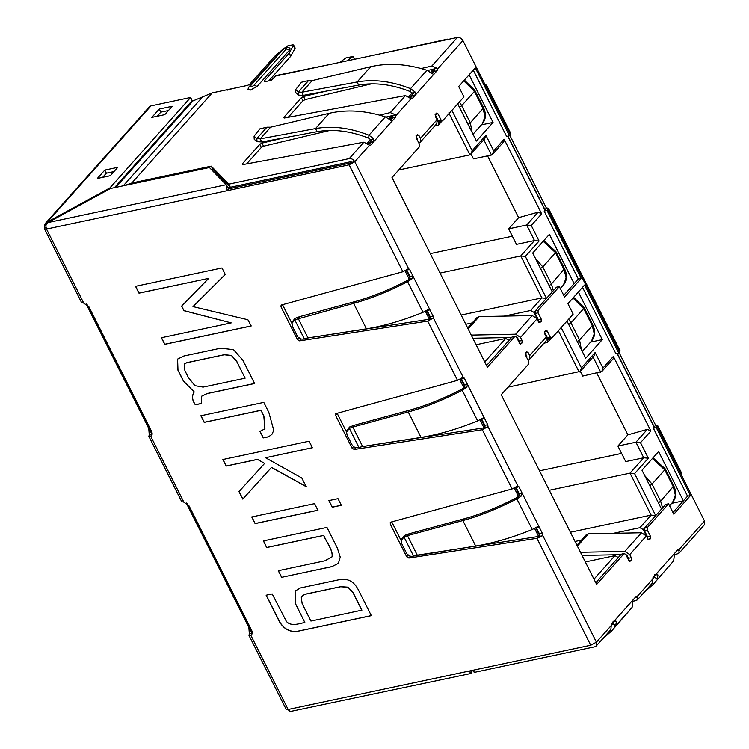 <?xml version="1.0" encoding="UTF-8"?>
<svg xmlns="http://www.w3.org/2000/svg" width="749" height="749" viewBox="0 0 749 749"><rect width="100%" height="100%" fill="white"/><g stroke="black" fill="none" stroke-linecap="round" stroke-linejoin="round"><path stroke-width="1.12" d="M278.272 570.71L324.907 560.804L331.966 556.91C333.352 550.609 326.311 542.229 323.69 535.451L266.625 547.566L263.423 540.909L326.967 527.418L337.34 548.034L340.243 557.144L338.361 563.37L331.779 566.684L281.605 577.339L278.272 570.71M331.395 557.724L331.966 556.91M338.361 563.37L331.863 566.59L281.605 577.339M281.69 577.245L278.356 570.616M259.959 431.377L264.884 428.868L263.807 415.957L260.98 410.33L204.187 422.389L200.854 415.751L263.798 402.391L268.835 412.418L273.788 430.357L271.887 434.411L268.666 436.789L263.255 437.931L259.959 431.377M264.931 428.821L263.891 415.864L260.98 410.33M271.924 434.364L268.751 436.695L263.255 437.931M263.339 437.837L260.043 431.284M201.575 403.402L195.423 404.703C192.081 400.078 191.697 395.828 194.263 391.942L183.608 381.204L177.981 370.025L177.588 359.071M254.566 383.451L207.239 393.497L201.537 396.249M245.11 378.198L236.59 361.252L231.441 355.522L224.241 354.783L186.829 362.722L184.329 363.995L184.891 370.633L188.374 377.552L194.937 385.669L203.091 387.111L245.11 378.198L236.675 361.158L231.525 355.429L224.326 354.689L186.913 362.628L184.376 363.948M477.647 420.919L462.245 390.304L462.067 389.077L464.577 387.336L466.833 387.308L462.245 390.304C442.959 400.191 424.964 407.409 408.242 411.969L352.835 427.042L362.628 446.516L421.05 437.435C438.633 434.598 457.499 429.093 477.647 420.919L483.395 417.802L484.584 418.504L464.296 378.151L461.272 378.573M466.833 387.308L467.46 384.443L464.577 385.061L461.487 378.919M349.717 426.921L349.409 428.353L346.581 432.004L346.815 430.6L349.586 426.977L354.492 425.179L409.909 410.096L408.242 411.969L421.05 437.435M346.581 432.004L347.04 434.954L351.964 444.728C353.565 447.312 355.887 448.22 358.949 447.462L362.628 446.516M412.212 278.703L409.956 278.731L407.447 280.472L407.625 281.699L412.212 278.703L412.839 275.847L409.675 269.556L406.651 269.968M306.79 338.145L429.383 319.252L430.432 318.465L430.169 316.649L433.128 316.19L429.963 309.899L428.774 309.206L423.026 312.324C402.878 320.488 384.012 326.002 366.43 328.839L308.008 337.921L298.214 318.447L299.872 316.584L355.288 301.501L353.622 303.364L294.732 319.786L291.96 323.399L292.428 326.349L297.344 336.123C298.945 338.707 301.267 339.625 304.328 338.866L308.008 337.921M228.857 188.121L226.573 187.241L226.161 184.731L229.007 188.804L227.35 190.667L46.504 229.063L45.726 225.627L47.936 222.565L226.161 184.731L209.402 167.514L110.431 188.523L47.936 222.565M47.749 222.706L47.384 221.994L44.65 224.522L44.472 228.791L46.504 229.063L83.757 303.13L81.622 302.652L44.472 228.791M44.977 227.49L45.895 227.303M355.897 447.602L354.24 449.466L352.086 448.202L335.589 415.395L336.179 413.551L335.655 413.869M462.61 377.552L457.508 380.352L336.179 413.551M301.276 338.997L299.619 340.861L427.716 321.115L433.39 318.007L463.2 377.271L464.296 378.151M299.619 340.861L297.465 339.597L280.969 306.8L281.558 304.955L281.034 305.264M407.99 268.947L402.887 271.756L281.558 304.955M351.908 162.336L350.775 162.954L351.908 162.336L350.794 161.718L351.908 162.336L354.792 161.728L349.109 164.817L227.35 190.667L226.573 187.241M83.757 303.13L89 306.94L151.56 431.321C152.534 433.521 152.272 435.216 150.783 436.405L183.851 502.139L181.717 501.661L148.864 436.349L151.354 435.909M252.235 633.233L249.351 633.851L248.958 635.367L250.878 635.414C252.366 634.225 252.628 632.531 251.655 630.33L189.094 505.95L183.851 502.139M251.87 634.3L251.439 634.918M473.228 670.196L474.323 672.377L594.772 646.808L596.241 645.975L596.419 642.155L590.736 645.245L468.977 671.095L470.962 673.164L471.692 672.93L470.999 671.544M536.958 538.316L408.86 558.061L406.707 556.797L390.21 524L390.8 522.156L512.129 488.957L517.821 485.876L518.917 486.756L542.37 533.391L542.248 535.891L536.958 538.316L590.736 645.245M390.276 522.474L390.8 522.156M354.24 449.466L482.337 429.72L488.011 426.612L517.821 485.876L517.231 486.148M247.891 319.757L251.177 326.002L164.724 344.353L161.381 337.724L231.207 322.903L183.88 310.685L181.595 306.144L208.737 278.366L138.977 293.168L135.532 286.324L221.994 267.964L225.252 274.452L192.989 306.603L247.891 319.757M254.594 383.525L207.155 393.59L201.49 396.296L201.49 403.496L195.339 404.797C191.997 400.172 191.613 395.921 194.178 392.036L183.524 381.297L177.906 370.118L177.541 359.117L183.823 356.018L220.702 348.191L233.501 349.661L242.882 360.232L254.594 383.525M265.521 457.723L301.828 478.021L306.182 486.672L271.456 467.47L242.77 499.096L238.997 491.597L264.612 463.416L257.497 459.427L226.161 466.075L222.865 459.512L309.122 441.208L312.417 447.762L265.521 457.723L312.502 447.668M338.014 498.665L341.357 505.294L332.2 507.232L328.867 500.604L338.014 498.665M314.571 503.637L317.904 510.275L255.1 523.607L251.758 516.969L314.571 503.637M300.471 587.937L338.951 579.763C347.545 577.938 354.043 581.355 358.443 589.987L371.345 615.659L297.522 631.332C290.032 632.353 284.021 629.188 279.499 621.829L266.12 595.23L272.205 593.938L286.427 621.473C291.295 626.979 299.759 623.355 304.843 622.513L295.34 603.628L295.115 591.064L300.471 587.937M526.884 351.609L525.648 352.779L525.601 355.269L528.728 361.486L528.682 363.977L501.231 394.732L596.635 584.417L624.076 553.661L625.696 554.279L628.823 560.505L630.031 561.366M526.481 351.852L528.092 352.47L529.655 355.588L529.487 359.408L528.111 360.26M529.655 355.588L546.293 336.947L544.729 333.839L544.776 331.348L546.012 330.169M545.609 330.412L547.219 331.039L550.346 337.256L551.966 337.883L548.68 338.735M509.854 135.4L546.33 207.932L548.362 208.194L620.069 350.775L618.73 353.004L584.557 285.06L567.929 303.701L573.172 314.112L551.966 337.883M548.362 208.194L547.023 210.432L581.196 278.375L564.568 297.016L559.325 286.595L538.119 310.358L538.072 312.848L535.189 313.457L535.235 310.975L556.441 287.204L559.325 286.595M541.199 319.065L541.153 321.555L538.269 322.164L538.316 319.683L541.199 319.065L538.072 312.848M539.458 322.669L541.153 321.555M467.685 328.015L477.047 317.529L479.173 316.621L532.239 315.554L537.145 318.756L538.709 321.864L539.917 322.725M522.072 340.505L522.025 342.986L519.141 343.604L519.188 341.113L522.072 340.505L520.508 337.396L537.145 318.756M520.33 344.109L522.025 342.986M476.092 344.746L505.706 338.454L509.048 340.327L486.55 365.54L511.951 337.069L515.237 336.217L516.454 337.078L519.581 343.295L520.789 344.166M511.951 337.069L514.835 336.46L487.393 367.207L391.999 177.532L419.44 146.776L419.487 144.285L416.36 138.069L416.407 135.578L417.642 134.408M417.24 134.651L418.85 135.269L420.414 138.378L420.245 142.207L418.869 143.059M436.77 112.968L435.534 114.148L435.487 116.629L437.051 119.746L436.873 123.566L420.245 142.207M436.367 113.211L437.978 113.839L441.105 120.055L442.725 120.683L463.931 96.911L458.688 86.5L475.315 67.859L509.489 135.803L510.827 133.565L486.466 85.133L485.127 84.768M439.438 121.535L442.725 120.683M462.901 40.568L437.425 69.123L437.07 68.234L431.873 65.987L457.339 37.45C459.633 37.235 461.487 38.274 462.901 40.568L485.961 86.435L486.466 85.133M437.425 69.123L437.088 70.706L434.13 71.417L434.457 69.826L433.437 69.105L427.529 70.509M411.248 98.831L412.147 98.662L415.508 94.889L415.002 91.949L410.536 88.625L426.921 70.275L433.727 74.479L437.088 70.706M379.574 115.14L390.295 112.593L395.491 114.831L395.847 115.721L411.032 98.699L412.147 98.662L411.032 98.699L405.471 95.582L284.348 118.024L283.815 117.387L284.348 118.024M395.847 115.721L395.509 117.303L392.551 118.014L392.879 116.423L391.858 115.702L385.95 117.106M266.962 127.19L256.757 138.621L254.07 136.168L259.894 128.837L266.962 127.19L270.623 127.19L329.148 113.305C346.759 109.279 365.484 110.468 385.342 116.872L392.148 121.076L395.509 117.303M369.66 145.428L370.568 145.259L373.929 141.495L373.423 138.546L368.957 135.223L368.695 138.162L371.139 140.054L373.423 138.546M124.924 185.443L131.805 183.009L211.237 166.147L228.782 184.17L349.231 158.601C351.534 158.395 353.378 159.434 354.792 161.728L369.454 145.297L370.568 145.259L369.454 145.297L363.892 142.179L242.77 164.621L242.236 163.984L242.77 164.621M354.792 161.728L408.579 268.676L409.675 269.556M433.128 316.19L433.39 318.007M487.749 424.795L484.584 418.504L481.701 419.112L484.79 425.254L487.749 424.795L488.011 426.612M596.241 645.975L610.856 629.609L611.409 624.132L632.989 599.949L632.081 607.458L615.697 625.818L616.361 621.567L615.079 620.181M636.36 596.176L637.474 596.148L636.36 596.176L632.989 599.949M632.718 601.531L637.352 599.902L652.435 583.012L652.997 577.535L674.577 553.352L673.66 560.861L653.268 584.295L643.766 592.721M677.939 549.579L679.053 549.551L677.939 549.579L674.577 553.352M674.297 554.934L678.931 553.305L704.35 524.824L704.528 520.995L681.459 475.128L681.965 473.827L657.603 425.404L655.572 425.132L619.095 352.601M650.441 536.265L650.394 538.756L647.511 539.364L647.557 536.883L650.441 536.265L647.314 530.049L647.361 527.568L668.567 503.796L673.81 514.217L690.438 495.576L656.264 427.632L657.603 425.404M650.394 538.756L649.158 539.935M648.69 539.87L649.561 539.692L647.951 539.065L646.378 535.956L629.75 554.597L631.313 557.705L631.267 560.186L629.572 561.31M624.479 553.417L621.193 554.269L624.479 553.417M361.833 610.257L352.835 592.375L347.92 587.244L340.617 586.757L305.143 594.285L302.268 595.82L301.285 597.655L302.147 603.619L310.919 621.061L361.917 610.163L352.919 592.281L348.004 587.16L340.701 586.664L305.227 594.191L302.315 595.773M371.429 615.566L297.606 631.238C290.116 632.259 284.105 629.094 279.583 621.736L266.204 595.137M304.843 622.513L295.424 603.535L295.115 591.064M332.05 556.825C333.436 550.515 326.395 542.136 323.774 535.357L266.71 547.472L263.508 540.815M317.988 510.181L255.175 523.514L251.842 516.876M341.441 505.201L332.284 507.148L328.951 500.51M264.612 463.416L257.581 459.334L226.245 465.981L222.949 459.418M306.266 486.578L271.541 467.376L242.854 499.003L239.081 491.503M261.064 410.237L204.271 422.296L200.938 415.658M251.261 325.909L164.808 344.259L161.466 337.63M225.337 274.359L192.989 306.603M208.737 278.366L139.061 293.074L135.616 286.23M231.207 322.903L183.954 310.592L181.67 306.051M549.083 338.492L547.463 337.874L550.346 337.256M528.092 352.47L525.208 353.088L526.772 356.196L526.519 357.104M526.772 356.196L526.847 356.767M546.293 336.947L546.115 340.767L529.487 359.408M647.314 530.049L644.43 530.666L644.477 528.176L665.683 504.414L668.567 503.796M631.267 560.186L628.383 560.804L628.43 558.314L631.313 557.705M625.836 554.569L626.866 555.206L628.43 558.314M582.067 555.449L620.837 554.672M576.927 545.216L586.289 534.73L588.414 533.831L641.481 532.764L646.378 535.956M580.484 552.294L624.844 551.395L629.75 554.597M516.595 337.368L517.625 338.005L519.188 341.113M472.825 338.248L511.595 337.471M471.243 335.093L515.612 334.194L520.508 337.396M439.841 121.291L438.221 120.664L435.094 114.447L437.978 113.839M547.219 331.039L544.336 331.648L547.463 337.874M644.43 530.666L647.557 536.883M538.316 319.683L535.189 313.457M417.539 138.996L415.967 135.887L418.85 135.269M546.33 207.932L544.139 211.04L547.023 210.432M473.274 70.144L506.605 136.412L509.489 135.803M544.139 211.04L578.312 278.984L563.725 295.34M578.312 278.984L581.196 278.375M671.703 503.328L683.397 500.847L672.967 512.541L687.554 496.184L653.381 428.241L655.572 425.132M582.516 287.344L615.847 353.612L618.73 353.004M653.381 428.241L656.264 427.632M687.554 496.184L690.438 495.576M462.067 389.077C443.436 398.665 426.05 405.668 409.909 410.096M349.409 428.353L352.835 427.042L354.492 425.179M423.026 312.324L407.625 281.699C388.347 291.586 370.343 298.814 353.622 303.364L366.43 328.839M407.447 280.472C388.815 290.06 371.429 297.072 355.288 301.501M291.96 323.399L292.194 321.995L294.966 318.381L299.872 316.584M295.097 318.316L294.788 319.757M464.53 518.701L462.863 520.564L407.456 535.647L409.113 533.784L464.53 518.701C480.671 514.273 498.057 507.26 516.688 497.673L519.197 495.941L521.454 495.904L522.072 493.048L519.197 493.657L516.108 487.524L518.917 486.756M516.688 497.673L516.866 498.9L521.454 495.904M542.37 533.391L539.411 533.85L536.321 527.717L539.205 527.099L538.016 526.407L532.267 529.524C512.119 537.698 493.254 543.203 475.671 546.04L413.57 556.067C410.508 556.825 408.186 555.908 406.585 553.324L401.661 543.549L401.202 540.609L403.973 536.986L413.57 556.067M475.671 546.04L462.863 520.564C479.585 516.014 497.579 508.786 516.866 498.9L532.267 529.524M417.249 555.121L407.456 535.647L403.973 536.986M409.113 533.784L404.338 535.516L404.029 536.958M401.202 540.609L401.436 539.196L404.338 535.516M391.858 121.244L373.929 141.495L371.045 142.104L368.836 144.585M270.623 127.19L260.212 138.855L315.526 128.575C332.21 125.57 350.026 127.789 368.957 135.223L385.342 116.872M256.757 138.621L260.212 138.855L261.776 141.964L317.089 131.684C333.202 128.8 350.41 130.963 368.695 138.162M261.776 141.964L256.907 141.683L254.211 139.239L254.07 136.168M256.813 138.64L257.038 141.72M415.002 91.949L412.718 93.456L410.274 91.565L410.536 88.625C391.605 81.192 373.798 78.973 357.104 81.978L370.727 66.708L312.202 80.592L308.541 80.592L301.473 82.24L295.649 89.571L298.392 92.043L298.617 95.123L295.789 92.633L295.649 89.571M433.446 74.647L415.508 94.889L412.624 95.507L410.415 97.988M358.668 85.086L357.104 81.978L301.791 92.258L303.354 95.366L358.668 85.086C374.79 82.203 391.989 84.365 410.274 91.565M426.921 70.275C407.063 63.871 388.338 62.682 370.727 66.708M312.202 80.592L301.791 92.258L298.392 92.043M303.354 95.366L298.617 95.123M602.187 639.328L611.69 630.892L615.697 625.818L612.813 623.543L613.141 621.23L616.361 621.567M612.813 623.543L611.109 625.855M611.69 630.892L632.081 607.458M657.94 574.97L657.285 579.22L654.401 576.945L654.72 574.633L657.94 574.97L656.658 573.584M654.401 576.945L652.688 579.258M673.66 560.861L653.268 584.295M542.248 535.891L538.625 536.453L539.673 535.666L539.411 533.85M391.764 521.894L390.21 524M409.029 555.739L410.358 556.217M354.417 447.134L355.738 447.612M337.144 413.289L346.572 432.07M361.411 446.75L484.004 427.857L485.052 427.061L484.79 425.254M299.797 338.539L301.117 339.016M282.523 304.693L291.951 323.465M534.571 528.41L538.625 536.453L416.032 555.355M401.192 540.675L391.867 522.137M329.832 130.448L263.536 146.205L261.345 147.431L259.781 144.323L261.972 143.096L284.498 137.741M371.41 83.851L305.124 99.608L302.924 100.834L301.36 97.716L303.56 96.499L326.077 91.144M431.873 65.987L421.163 68.543M301.36 97.716L283.815 117.387L284.152 118.052M302.924 100.834L288.215 117.303M259.781 144.323L242.236 163.984L242.573 164.649M261.345 147.431L246.636 163.9M652.66 579.117L637.474 596.148L637.352 599.902M704.528 520.995L679.053 549.551L678.931 553.305M448.698 39.285L376.644 54.583L447.528 39.135M289.61 50.014L286.333 48.985C286.474 47.721 285.257 47.983 282.682 49.762L281.502 50.426C284.751 47.59 287.569 46.85 289.966 48.189L289.61 50.014L257.179 86.36L250.363 90.077L247.872 89.393L249.071 86.772L250.25 86.107C250.1 87.38 251.327 87.118 253.902 85.339L257.179 86.36M264.828 81.716L264.219 81.089L264.828 81.716L271.316 80.34L276.053 75.537L332.696 63.908L275.052 76.145M294.32 47.927L295.087 48.329L290.631 56.353L268.741 80.883M290.631 56.353L289.067 53.245L293.524 45.221L292.756 44.818L295.087 48.329M292.756 44.818L287.803 45.867L283.281 48.975M281.287 50.66L274.658 56.306L249.81 84.15L247.535 85.386L212.229 92.876L131.805 183.009M289.067 53.245L264.219 81.089L264.556 81.753M287.822 709.537L288.468 710.08M471.383 673.388L290.125 711.55L288.131 709.481L286.099 709.219L248.958 635.367M471.018 670.664L470.962 673.164L471.692 672.93M152.141 434.223L149.257 434.832L148.864 436.349M151.775 435.291L150.783 436.405M186.239 502.954L248.855 627.456L249.351 633.851M149.257 434.832L148.761 428.447L86.144 303.944M45.436 223.352L149.519 106.704L150.989 105.881L47.384 221.994L109.878 187.952L190.62 97.473L150.989 105.881M190.62 97.473L192.184 100.581L114.475 187.662M45.895 225.215L44.65 224.522M97.323 178.468L110.29 175.706L117.771 167.327L104.804 170.079L97.323 178.468M151.794 117.424L164.761 114.663L172.242 106.283L159.275 109.036L151.794 117.424M109.878 187.952L110.225 188.636M113.988 171.568L106.367 173.188L102.669 177.326M168.45 110.524L160.838 112.144L157.14 116.282M160.838 112.144L159.275 109.036M106.367 173.188L104.804 170.079M334.859 63.45L333.698 63.3M191.238 101.639L212.229 92.876M211.237 166.147L212.8 169.255L230.346 187.287L350.794 161.718L228.145 187.746M228.782 184.17L230.346 187.287M211.387 169.564L212.8 169.255M474.323 672.377L472.376 670.374M376.644 54.583L332.696 63.908M350.775 162.954L229.007 188.804L350.775 162.954L350.794 161.718M457.339 37.45L446.535 39.744M434.13 71.417L431.967 73.833M392.551 118.014L390.388 120.43M406.866 270.323L409.956 276.456L412.839 275.847L429.963 309.899L427.08 310.517L430.169 316.649M585.334 561.947L614.948 555.655L618.29 557.528L595.792 582.741L621.193 554.269M346.918 60.884L353.032 56.418L354.474 59.283M353.032 56.418L345.823 57.954L339.718 62.42M451.909 110.384L472.179 150.689L485.904 135.307L493.722 150.858L492.514 154.388L491.484 155.043L473.471 158.872L471.074 154.107M487.571 155.876L518.636 217.65L538.138 212.164L541.649 213.84L504.114 139.211L503.918 141.608L492.514 154.388M485.904 135.307L484.697 138.837L469.941 154.874L398.711 169.995M472.179 150.689L470.981 154.21M434.598 126.113L438.483 124.98L438.596 122.686L435.291 116.114M541.649 213.84L531.256 225.486L539.074 241.038L525.349 256.411L546.47 298.392L541.883 297.915L530.657 310.498L504.161 316.125M538.578 321.49L533.99 312.37L530.657 310.498M525.349 256.411L520.77 255.933L541.883 297.915L461.159 315.048M539.074 241.038L534.496 240.56L520.77 255.933L440.047 273.076M531.256 225.486L526.669 225.009L534.496 240.56L516.482 244.38L508.655 228.838L526.669 225.009L538.138 212.164M549.289 490.277L630.012 473.143L643.737 457.761L625.724 461.59L617.897 446.039L635.91 442.21L640.498 442.687L650.89 431.04L647.379 429.364L627.877 434.851L596.813 373.077M647.379 429.364L635.91 442.21L643.737 457.761L648.316 458.238L640.498 442.687M570.401 532.258L651.124 515.115L630.012 473.143L634.59 473.611L648.316 458.238M647.819 538.69L643.232 529.571L639.899 527.699L651.124 515.115L655.703 515.593L634.59 473.611M543.84 343.323L547.725 342.19L547.837 339.887L544.532 333.324M507.953 387.196L580.222 371.42L581.421 367.89L561.151 327.585M580.222 371.42L593.938 356.037L595.137 352.517L581.421 367.89M580.316 371.307L582.713 376.073L601.756 371.588L602.964 368.059L595.137 352.517M650.89 431.04L613.356 356.412L613.159 358.808L601.756 371.588M469.117 74.806L493.067 122.415L476.439 141.055L457.733 103.858M578.359 292.007L602.308 339.615L585.681 358.256L566.974 321.059M552.285 291.867L532.736 253.003L549.373 234.362L574.155 283.646M683.397 500.847L658.614 451.563L641.977 470.203L661.526 509.067M617.897 446.039L627.877 434.851M518.636 217.65L508.655 228.838M481.364 124.896L493.067 122.415M590.605 342.096L602.308 339.615M472.254 322.894L465.794 324.27M430.263 253.621L512.363 236.197M539.505 470.821L621.604 453.398M639.899 527.699L613.403 533.325M581.496 540.095L575.035 541.471M427.716 321.115L457.508 380.352M349.109 164.817L402.887 271.756M250.878 635.414L288.131 709.481L468.977 671.095M482.337 429.72L512.129 488.957M547.856 209.495L619.563 352.067M437.051 119.746L420.414 138.378M485.961 86.435L510.322 134.867M542.632 535.207L596.419 642.155L611.081 625.715M657.098 426.696L681.459 475.128M647.361 527.568L644.477 528.176M624.844 551.395L641.481 532.764M577.404 546.171L588.414 533.831M538.119 310.358L535.235 310.975M515.612 334.194L532.239 315.554M468.162 328.97L479.173 316.621M438.221 120.664L441.105 120.055M349.352 428.381L358.949 447.462M304.328 338.866L294.732 319.786M391.474 121.216L392.148 121.076M317.089 131.684L315.526 128.575L329.148 113.305M433.053 74.619L433.727 74.479M298.336 92.024L308.551 80.592M410.518 556.198L408.86 558.061M408.374 554.934L406.707 556.797M353.753 446.338L352.086 448.202M337.247 413.532L335.589 415.395M479.95 419.805L484.004 427.857L487.627 427.295M425.329 311.209L429.383 319.252L433.006 318.69M299.132 337.733L297.465 339.597M282.635 304.937L280.969 306.8M263.536 146.205L261.972 143.096M395.491 114.831L391.858 115.702L388.937 118.969M437.07 68.234L433.437 69.105L430.525 72.363M305.124 99.608L303.56 96.499M635.218 597.449L637.895 596.813M676.796 550.852L679.474 550.215M286.333 48.985L253.902 85.339M250.25 86.107L282.682 49.762M290.79 56.138L289.226 53.029M123.276 185.799L202.399 97.117M115.814 187.381L192.568 101.358M349.231 158.601L363.892 142.179M390.295 112.593L405.471 95.582M468.059 124.39L470.306 122.77L483.03 108.511L474.435 91.406L461.712 105.665L470.306 122.77L472.151 132.536M482.337 123.81L485.015 116.638L483.03 108.511L483.433 107.472C486.382 113.754 486.017 119.203 482.337 123.81L473.022 134.258M459.39 101.995L461.712 105.665L459.455 107.285M464.38 80.124L474.838 90.367L474.435 91.406L463.753 80.817M535.413 258.311L542.8 266.897L540.544 268.517M560.308 288.543L563.435 285.041L566.104 277.86L564.128 269.743L555.524 252.638L542.8 266.897L551.404 284.002L564.531 268.704L555.927 251.598L543.783 240.616M555.927 251.598L555.524 252.638L543.184 241.29M549.148 285.622L551.404 284.002L553.342 290.687M577.292 341.591L579.548 339.971L592.272 325.712L583.677 308.607L570.953 322.866L579.548 339.971L581.393 349.736M591.579 341.01L594.257 333.839L592.272 325.712L592.674 324.673C595.624 330.964 595.258 336.404 591.579 341.01L582.254 351.459M568.631 319.196L570.953 322.866L568.697 324.495M573.622 297.325L584.08 307.567L583.677 308.607L572.994 298.018M644.655 475.512L652.042 484.097L649.786 485.717M669.55 505.744L672.677 502.242L675.345 495.061L673.37 486.944L664.766 469.838L652.042 484.097L660.646 501.203L673.772 485.904L665.168 468.799L653.025 457.826M665.168 468.799L664.766 469.838L652.426 458.491M658.39 502.822L660.646 501.203L662.584 507.888M505.706 338.454L484.743 361.945M493.722 150.858L504.114 139.211M483.667 139.501L491.484 155.043M448.829 112.902L469.941 154.874M438.596 122.686L439.663 121.488M546.47 298.392L533.99 312.37M593.985 579.155L614.948 555.655M643.232 529.571L655.703 515.593M548.905 338.688L547.837 339.887M579.183 372.075L558.071 330.103M600.726 372.253L592.908 356.702M613.356 356.412L602.964 368.059M252.235 632.942L187.184 503.609M152.141 433.933L87.099 304.6M226.9 89.805L227.715 90.123L226.9 89.805M434.457 69.826L431.415 73.233M414.3 92.408L409.89 97.361M392.879 116.423L389.836 119.831M372.721 139.005L368.311 143.958M412.212 92.885L408.945 96.546M370.633 139.483L367.366 143.143M654.214 427.314L617.026 353.369M544.972 210.113L507.785 136.168M539.673 535.666L535.694 527.755M519.684 495.932L515.434 487.468M485.052 427.061L481.073 419.15M465.063 387.327L460.813 378.863M430.432 318.465L426.453 310.554M410.443 278.731L406.192 270.267M518.523 496.493L514.301 488.095M463.903 387.898L459.68 379.49M409.282 279.293L405.059 270.895M281.502 50.426L249.071 86.772M295.125 48.03L293.561 44.921M474.838 90.367L483.433 107.472M564.531 268.704C567.47 274.986 567.105 280.435 563.435 285.041M584.08 307.567L592.674 324.673M673.772 485.904C676.712 492.187 676.347 497.636 672.677 502.242M438.483 124.98L442.06 120.973M551.301 338.183L547.725 342.19M252.151 633.532L186.585 503.169M152.056 434.514L86.5 304.16M226.61 89.974L248.022 85.246M271.353 80.293L268.779 80.836M654.317 427.052L617.232 353.322M545.075 209.851L507.991 136.121"/></g></svg>
